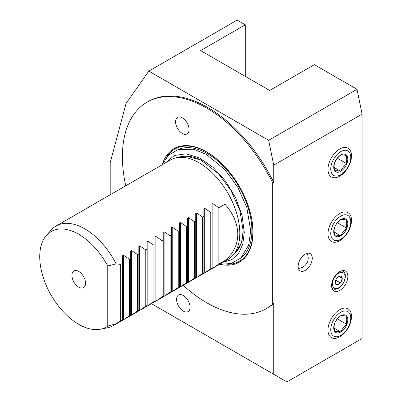 <?xml version="1.0" encoding="UTF-8"?>
<svg xmlns="http://www.w3.org/2000/svg" width="402" height="402" viewBox="0 0 402 402"><rect width="100%" height="100%" fill="white"/><g stroke="black" fill="none" stroke-linecap="round" stroke-linejoin="round"><path stroke-width="0.6" d="M350.77 157.398A14.15 8.171 -60 0 1 340.76 174.734A14.15 8.171 -60 0 1 330.756 168.956A14.15 8.171 120 0 1 340.76 151.624A14.15 8.171 120 0 1 350.77 157.398M351.514 155.8A16.638 9.608 -60 0 1 339.745 176.177A16.638 9.608 -60 0 1 327.982 169.383A16.638 9.608 -60 0 1 339.745 149.006A16.638 9.608 -60 0 1 351.514 155.8M110.208 194.764L110.208 162.634L126.062 103.47L148.805 71.114L268.652 140.308L273.732 165.127L362.091 114.108L362.091 338.509L286.933 381.9L151.413 303.656M273.732 165.127L273.732 182.392L272.712 182.98L272.712 304.043L273.732 303.46L273.732 374.277M331.62 285.732A11.492 6.633 -60 0 1 336.64 274.169A11.492 6.633 -60 0 1 345.494 271.089A11.492 6.633 -60 0 1 347.871 276.35A11.492 6.633 -60 0 1 342.856 287.912A11.492 6.633 -60 0 1 334.002 290.993A11.492 6.633 -60 0 1 331.62 285.732M298.158 266.35A9.985 5.764 120 0 0 300.224 270.923A9.985 5.764 120 0 0 307.917 268.25A9.985 5.764 120 0 0 312.274 258.2A9.985 5.764 120 0 0 310.208 253.632A9.985 5.764 120 0 0 302.515 256.305A9.985 5.764 120 0 0 298.158 266.35M351.514 316.469A16.638 9.608 -60 0 1 339.745 336.846A16.638 9.608 -60 0 1 327.982 330.057A16.638 9.608 -60 0 1 339.745 309.676A16.638 9.608 -60 0 1 351.514 316.469M351.514 220.301A16.638 9.608 -60 0 1 339.745 240.682A16.638 9.608 -60 0 1 327.982 233.889A16.638 9.608 -60 0 1 339.745 213.507A16.638 9.608 -60 0 1 351.514 220.301M216.854 341.439L243.26 356.685M273.732 303.46A119.218 68.832 60 0 1 267.32 308.058L266.305 308.641A119.218 68.832 -120 0 0 272.712 304.043M272.712 182.98A119.218 68.832 -120 0 0 147.087 102.153L148.107 101.565A119.218 68.832 60 0 1 273.732 182.392M190.091 307.223A9.553 5.512 -120 0 0 185.92 297.611A9.553 5.512 -120 0 0 178.563 295.053A9.553 5.512 -120 0 0 176.584 299.425A9.553 5.512 -120 0 0 180.754 309.037A9.553 5.512 -120 0 0 188.111 311.595A9.553 5.512 -120 0 0 190.091 307.223M148.805 71.114L237.165 20.1L245.29 24.793L200.603 50.592L269.667 90.465L314.354 64.667L357.011 89.294L362.091 114.108M268.652 140.308L357.011 89.294M245.29 24.793L245.29 76.39M336.971 277.953L337.022 277.923A4.94 2.854 -60 0 1 338.73 276.42A4.94 2.854 -60 0 1 340.439 275.948L340.514 275.958A4.94 2.854 120 0 1 342.223 278.39L342.223 278.486A4.94 2.854 120 0 1 340.514 282.892L340.439 282.988A4.94 2.854 -60 0 1 337.022 284.963L336.946 284.953A4.94 2.854 -60 0 1 335.238 282.521L335.238 282.425A4.94 2.854 -60 0 1 336.946 278.018L336.971 277.953M340.439 275.948L338.504 276.561M342.223 278.39L340.514 275.958M338.791 276.425L342.248 278.425M340.514 282.892L342.223 278.486M335.7 280.194L340.489 282.958M337.022 284.963L340.439 282.988M335.238 282.521L336.946 284.953M147.087 102.153A119.218 68.832 -120 0 0 125.741 185.794M183.191 285.309A119.218 68.832 -120 0 0 266.305 308.641M220.376 264.385A65.496 37.813 -120 0 0 253.009 232.135A65.496 37.813 -120 0 0 213.613 156.514A65.496 37.813 -120 0 0 162.448 164.056M189.076 129.55A9.553 5.512 -120 0 0 184.905 119.937A9.553 5.512 -120 0 0 177.543 117.379A9.553 5.512 -120 0 0 175.568 121.751A9.553 5.512 -120 0 0 179.734 131.364A9.553 5.512 -120 0 0 187.096 133.921A9.553 5.512 -120 0 0 189.076 129.55M100.575 329.188L107.58 327.761A57.456 33.17 -120 0 0 113.545 325.519L227.909 259.491A57.456 33.17 -120 0 0 232.828 255.451A57.456 33.17 -120 0 0 239.808 233.19A57.456 33.17 -120 0 0 218.231 179.297A57.456 33.17 -120 0 0 176.418 157.74A57.456 33.17 -120 0 0 170.453 159.981L56.094 226.004A57.456 33.17 -120 0 0 51.17 230.05L46.426 235.406A55.144 31.838 -120 0 0 51.154 295.199A55.144 31.838 -120 0 0 100.575 329.188A55.144 31.838 -120 0 0 107.771 326.087L116.083 323.771L120.716 320.716L120.716 264.421L116.083 263.858A57.456 33.17 -120 0 0 56.094 226.004M130.725 251.019L130.725 258.642L130.725 251.019L131.59 250.521L131.59 315.078L130.725 315.575L130.725 258.642L129.509 259.345L123.464 255.21L123.464 319.771L129.509 315.635L129.509 259.345M138.851 246.325L138.851 253.948L138.851 246.325L139.715 245.828L139.715 310.389L138.851 310.887L138.851 253.948L137.635 254.652L131.59 250.521M146.976 241.637L146.976 249.26L146.976 241.637L147.841 241.14L147.841 305.696L146.976 306.193L146.976 249.26L145.76 249.964L139.715 245.828M155.102 236.944L155.102 244.567L155.102 236.944L155.966 236.446L155.966 301.008L155.102 301.505L155.102 244.567L153.881 245.27L147.841 241.14M163.227 232.255L163.227 239.878L163.227 232.255L164.086 231.758L164.086 296.314L163.227 296.812L163.227 239.878L162.006 240.582L155.966 236.446M171.352 227.562L171.352 235.185L171.352 227.562L172.212 227.065L172.212 291.626L171.352 292.123L171.352 235.185L170.131 235.889L164.086 231.758M179.478 222.869L179.478 230.492L179.478 222.869L180.337 222.371L180.337 286.933L179.478 287.43L179.478 230.492L178.257 231.2L172.212 227.065M187.603 218.18L187.603 225.803L187.603 218.18L188.463 217.683L188.463 282.244L187.603 282.742L187.603 225.803L186.382 226.507L180.337 222.371M195.729 213.487L195.729 221.11L195.729 213.487L196.588 212.99L196.588 277.551L195.729 278.048L195.729 221.11L194.508 221.814L188.463 217.683M203.854 208.799L203.854 216.422L203.854 208.799L204.713 208.301L204.713 272.863L203.854 273.36L203.854 216.422L202.633 217.125L196.588 212.99M211.98 204.105L211.98 211.728L211.98 204.105L212.839 203.608L212.839 268.169L211.98 268.667L211.98 211.728L210.759 212.432L204.713 208.301M212.839 268.169L218.884 264.034L224.979 260.516C233.306 253.702 237.582 244.979 237.793 234.356C237.582 223.658 233.306 213.618 224.979 204.226L218.884 207.744L212.839 203.608M120.716 320.716L122.6 319.625L122.6 255.707L122.6 263.33L120.716 264.421M122.6 255.707L123.464 255.21M123.464 319.771L122.6 320.268M113.545 325.519A57.456 33.17 -120 0 0 116.083 323.771M211.98 268.667L211.98 268.023L210.759 268.727L210.759 212.432M204.713 272.863L210.759 268.727M203.854 273.36L203.854 272.717L202.633 273.42L202.633 217.125M196.588 277.551L202.633 273.42M195.729 278.048L195.729 277.405L194.508 278.109L194.508 221.814M188.463 282.244L194.508 278.109M187.603 282.742L187.603 282.098L186.382 282.802L186.382 226.507M180.337 286.933L186.382 282.802M179.478 287.43L179.478 286.787L178.257 287.49L178.257 231.2M172.212 291.626L178.257 287.49M171.352 292.123L171.352 291.48L170.131 292.184L170.131 235.889M164.086 296.314L170.131 292.184M163.227 296.812L163.227 296.168L162.006 296.872L162.006 240.582M155.966 301.008L162.006 296.872M155.102 301.505L155.102 300.862L153.881 301.565L153.881 245.27M147.841 305.696L153.881 301.565M146.976 306.193L146.976 305.55L145.76 306.254L145.76 249.964M139.715 310.389L145.76 306.254M138.851 310.887L138.851 310.243L137.635 310.947L137.635 254.652M131.59 315.078L137.635 310.947M130.725 315.575L130.725 314.932L129.509 315.635M218.884 264.034L218.884 207.744M224.979 260.516L224.979 204.226M46.426 235.406A55.144 31.838 -120 0 1 107.771 266.013L116.083 263.858M107.771 266.013L107.771 326.087M85.531 283.209A9.623 5.558 60 0 1 85.274 285.194A9.623 5.558 60 0 1 77.792 286.525A9.623 5.558 60 0 1 71.918 275.355A9.623 5.558 60 0 1 76.882 270.652A9.623 5.558 60 0 1 85.531 283.209M350.77 318.072A14.15 8.171 -60 0 1 340.76 335.404A14.15 8.171 -60 0 1 330.756 329.625A14.15 8.171 120 0 1 340.76 312.294A14.15 8.171 120 0 1 350.77 318.072M337.394 318.927L346.856 324.394C346.132 321.268 346.132 318.56 346.856 316.268A9.949 5.744 -60 0 1 346.856 324.394A9.949 5.744 -60 0 1 340.76 331.972A9.949 5.744 -60 0 1 334.67 331.429A9.949 5.744 -60 0 1 334.67 323.303C333.946 325.595 333.946 328.303 334.67 331.429C335.977 331.193 338.007 331.374 340.76 331.972L334.168 328.163M346.856 316.268A9.949 5.744 120 0 0 340.76 315.721A9.949 5.744 120 0 0 334.67 323.303C335.977 320.359 338.007 317.831 340.76 315.721C342.072 315.485 344.102 315.671 346.856 316.268M346.856 324.394C344.102 326.499 342.072 329.027 340.76 331.972M350.77 221.904A14.15 8.171 -60 0 1 340.76 239.235A14.15 8.171 -60 0 1 330.756 233.456A14.15 8.171 120 0 1 340.76 216.125A14.15 8.171 120 0 1 350.77 221.904M337.394 222.763L346.856 228.225C346.132 225.1 346.132 222.391 346.856 220.1A9.949 5.744 -60 0 1 346.856 228.225A9.949 5.744 -60 0 1 340.76 235.803A9.949 5.744 -60 0 1 334.67 235.26A9.949 5.744 -60 0 1 334.67 227.135C333.946 229.426 333.946 232.135 334.67 235.26C335.977 235.024 338.007 235.205 340.76 235.803L334.168 231.999M346.856 220.1A9.949 5.744 120 0 0 340.76 219.557A9.949 5.744 120 0 0 334.67 227.135C335.977 224.19 338.007 221.663 340.76 219.557C342.072 219.321 344.102 219.502 346.856 220.1M346.856 228.225C344.102 230.336 342.072 232.858 340.76 235.803M337.394 158.257L346.856 163.72C346.132 160.594 346.132 157.885 346.856 155.599A9.949 5.744 -60 0 1 346.856 163.72A9.949 5.744 -60 0 1 340.76 171.302A9.949 5.744 -60 0 1 334.67 170.76A9.949 5.744 -60 0 1 334.67 162.634C333.946 164.926 333.946 167.634 334.67 170.76C335.977 170.523 338.007 170.704 340.76 171.302L334.168 167.493M346.856 155.599A9.949 5.744 120 0 0 340.76 155.051A9.949 5.744 120 0 0 334.67 162.634C335.977 159.689 338.007 157.162 340.76 155.051C342.072 154.815 344.102 154.996 346.856 155.599M346.856 163.72C344.102 165.83 342.072 168.358 340.76 171.302M341.991 270.727L342.946 271.28A10.055 5.804 120 0 0 341.599 270.837M331.936 288.144L332.891 288.691A10.055 5.804 -60 0 1 331.836 287.747M338.73 287.726A8.904 5.141 -60 0 1 332.434 284.088A8.904 5.141 -60 0 1 338.73 273.184A8.904 5.141 120 0 1 345.027 276.817A8.904 5.141 120 0 1 338.73 287.726M166.172 157.81A64.747 37.381 60 0 1 217.643 159.85A64.747 37.381 60 0 1 252.853 231.617A64.747 37.381 60 0 1 227.643 264.29M178.393 149.433A62.767 36.24 60 0 1 225.919 168.92A62.767 36.24 60 0 1 251.893 230.552A62.767 36.24 60 0 1 241.009 257.888M179.468 157.117A55.587 32.095 60 0 1 181.719 156.348M180.302 156.946A55.587 32.095 60 0 1 188.357 156.006M240.295 245.979A55.587 32.095 60 0 1 235.456 252.481M236.688 251.557A55.587 32.095 60 0 1 234.894 253.119M243.175 231.029A55.702 32.16 60 0 1 236.421 251.391L232.828 255.451M176.418 157.74L181.729 156.654A55.702 32.16 60 0 1 202.739 160.991M223.135 262.25L231.889 259.581L238.612 253.386L242.833 244.079L244.275 232.301L242.039 215.371L235.562 197.658L225.537 181.046L213.03 167.297L199.367 157.88L186.005 153.795L174.362 155.473L165.684 162.735M332.891 288.691C334.549 289.576 336.419 289.43 338.494 288.254C344.564 285.038 347.906 273.722 342.946 271.28M298.4 268.34A10.261 10.261 0 0 0 307.058 253.345M162.137 164.78L168.413 155.303L178.252 149.479L193.548 149.253L206.276 154.348L225.17 169.88L237.868 187.397L246.793 207.462L250.702 230.763L248.667 245.104L240.783 258.104L231.225 263.516L219.592 264.295M234.492 253.577L235.667 252.582L241.486 242.843L243.175 230.763L239.878 210.568L230.894 190.382L218.432 173.669L200.729 159.906L184.724 155.931L178.87 157.237"/></g></svg>
